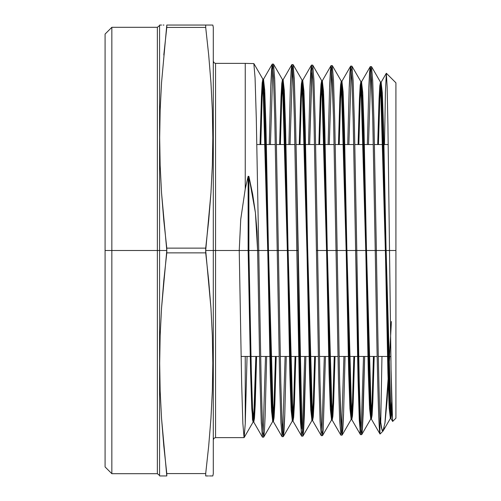<?xml version="1.0" encoding="UTF-8"?>
<svg xmlns="http://www.w3.org/2000/svg" width="501" height="501" viewBox="0 0 501 501"><rect width="100%" height="100%" fill="white"/><g stroke="black" fill="none" stroke-linecap="round" stroke-linejoin="round"><path stroke-width="0.75" d="M258.748 250.5L277.216 250.5L279.664 382.138L280.886 422.487L282.113 436.678L283.253 436.647L282.025 422.487L280.804 382.175L278.349 250.5L296.817 250.5L299.266 381.775L300.494 422.061L301.721 436.177L302.854 436.146L301.633 422.011L300.406 381.731L297.957 250.5L296.817 250.5L297.957 250.5L295.502 119.069L294.275 78.738L293.054 64.604L291.92 64.573L293.141 78.732L294.369 119.063L296.817 250.5L277.216 250.5L278.349 250.5L275.901 118.706L274.673 78.313L273.452 64.103L272.312 64.072L273.533 78.269L274.761 118.662L277.216 250.5L257.608 250.5L260.063 382.589L261.284 423.013L262.511 437.179L263.645 437.154L262.418 422.944L261.196 382.539L256.293 118.249L255.065 77.799L253.844 63.596L245.246 63.377L245.246 188.933L248.133 176.302L248.891 176.352L255.404 212.662L257.608 250.5L258.748 250.5M306.95 250.5L307.702 250.5L306.95 250.5M325.462 356.462L323.208 430.328L322.456 435.645L321.235 421.516L320.007 381.386L317.559 250.5L336.027 250.5L338.482 381.129L339.703 421.128L340.93 435.169L342.07 435.137L340.843 421.109L339.615 381.098L337.167 250.5L355.635 250.5L358.083 380.635L359.305 420.596L360.532 434.668L361.672 434.636L360.444 420.589L359.217 380.647L356.768 250.5L375.236 250.5C376.802 343.924 378.355 429.395 379.927 433.734L379.927 417.22C378.737 388.256 377.566 320.878 376.376 250.5L389.521 250.5L391.081 371.166L391.863 408.284L392.646 421.429M111.848 250.5L105.085 250.5L105.085 466.932L105.085 34.068L105.085 250.5L111.848 250.5L111.848 473.695L111.848 250.5L157.364 250.5L157.364 27.305L157.364 250.5L111.848 250.5L111.848 27.305L111.848 250.5M244.144 437.542L245.246 423.852L247.062 356.462L245.246 423.852L245.246 356.462L245.246 423.852L244.056 437.617L242.853 423.383L241.645 382.845L239.234 250.5L215.555 250.5L215.555 63.377L215.555 250.5L205.698 250.5L210.946 308.046L212.343 335.632L212.819 363.225L212.343 390.818L210.946 418.404L208.692 445.996L205.698 473.589L205.698 475.95L208.522 475.95M159.675 25.05L160.151 25.05L159.575 25.52L159.575 475.48L159.675 475.95L166.795 475.95L161.547 418.404L160.151 390.818L159.675 363.225L160.151 335.632L161.547 308.046L166.795 250.5L159.575 250.5L159.575 25.52L159.575 250.5L157.364 250.5L157.364 27.305L111.848 27.305L105.085 34.068M159.575 475.48L157.364 473.695L157.364 250.5L157.364 473.695L157.364 250.5L166.795 250.5L166.795 252.861L205.698 252.861L205.698 248.139L166.795 248.139L166.795 250.5L161.547 192.954L160.151 165.368L159.675 137.775L160.151 110.182L159.744 127.004M160.151 475.95L160.877 475.95M163.652 475.95L163.094 475.95M205.723 475.95L205.698 473.589L166.795 473.589L166.795 475.95L166.319 475.95M211.616 475.95L210.927 475.95M209.399 475.95L212.819 475.95L212.343 475.95L212.819 475.95L213.301 473.695L213.301 250.5L213.301 473.695M213.301 61.122L213.958 62.719L215.555 63.377L215.555 437.623L244.062 437.623M384.486 144.538L385.413 92.215L386.34 73.265L387.135 86.617L387.924 125.025L389.521 250.5L395.915 250.5L395.915 418.178L395.915 250.5L375.236 250.5L376.376 250.5L373.921 120.447L372.7 80.617L371.473 66.614L370.339 66.589L371.56 80.548L372.788 120.403L375.236 250.5L355.635 250.5L356.768 250.5L354.32 120.102L353.092 80.11L351.865 66.113L350.731 66.082L351.952 80.091L353.18 120.102L355.635 250.5L336.027 250.5L337.167 250.5L334.718 119.795L333.491 79.709L332.263 65.612L331.13 65.581L332.351 79.678L333.578 119.764L336.027 250.5L316.425 250.5L318.874 381.393L320.095 421.535L321.323 435.67L322.462 435.645M361.102 431.599L363.526 356.462L361.102 431.599M362.236 431.662L364.659 356.462L363.162 413.932L362.417 429.395L361.672 434.636M341.5 432.087L343.924 356.462L341.5 432.087M337.167 250.5L339.659 382.971L341.532 432.432L342.158 435.062L343.605 413.068L345.057 356.462L343.561 414.314L342.816 429.833L342.064 435.137M321.892 432.588L324.322 356.462L321.892 432.588M302.291 433.083L304.727 356.462L302.291 433.083M303.149 435.319L305.86 356.462L304.357 415.028L303.606 430.791L302.854 436.146M282.683 433.572L285.125 356.462M282.539 79.765L281.812 83.141L281.086 95.585L279.627 144.538L281.036 96.743L281.737 83.999L282.439 79.678L292.246 421.072L292.947 416.763L293.649 404.069L295.051 356.462L293.699 402.879L292.34 420.984L291.119 410.068L289.891 374.854L284.988 133.573L283.766 94.821L282.539 79.765L273.54 64.178L274.742 79.872L275.945 120.591L280.848 384.035L282.094 423.971L282.714 433.904L283.341 436.571L284.8 414.145L286.265 356.462L284.756 415.398L284.004 431.248L283.253 436.647M263.075 434.073L265.524 356.462L263.075 434.073M266.664 356.462L265.154 415.711L264.403 431.718L263.645 437.154M391.406 321.529L387.148 400.042L385.05 422.5L382.977 431.098L381.449 428.098L379.927 417.22L379.927 433.734C378.355 429.395 376.802 343.924 375.236 250.5L372.738 118.468L370.865 69.251L370.245 66.671L368.799 88.502L367.352 144.538L368.842 87.224L369.588 71.856L370.333 66.589M370.909 69.645L368.492 144.538M350.631 66.182L349.184 88.264L347.738 144.538L349.235 86.886L349.986 71.355L350.731 66.082M351.301 69.151L348.878 144.538L351.301 69.151M336.027 250.5L333.534 117.854L331.656 68.255L331.036 65.662L329.583 87.819L328.13 144.538L329.627 86.535L330.378 70.885L331.13 65.581M331.693 68.656L329.27 144.538M302.704 80.266L303.925 91.157L305.153 126.302L310.056 366.87L311.278 405.478L312.505 420.483L313.231 417.151L315.405 356.462L314.008 403.7L313.307 416.3L312.605 420.571L302.798 80.179L302.097 84.469L301.395 97.106L299.993 144.538L301.351 98.302L302.704 80.266L311.428 65.155L309.975 87.424L308.516 144.538L310.019 86.134L310.77 70.441L311.522 65.08L312.743 79.158L313.97 119.319L316.425 250.5L317.559 250.5L315.11 119.344L313.883 79.196L312.655 65.105L311.522 65.08M312.092 68.161L309.656 144.538L311.747 72.946M291.814 64.673L290.361 87.161L288.908 144.538L290.411 85.777L291.162 69.952L291.914 64.573M292.484 67.666L290.048 144.538L292.484 67.666M272.82 66.57L272.218 64.153L270.759 86.692L269.294 144.538L270.803 85.402L271.555 69.489L272.312 64.072M272.882 67.184L270.434 144.538M395.915 250.5L395.915 82.822L395.915 250.5M380.716 423.833L381.969 356.462L380.716 423.833M212.343 25.05L205.698 25.05L205.698 27.411L205.698 25.05L166.795 25.05L166.795 27.411L205.698 27.411L208.692 55.004L210.946 82.596L212.343 110.182L212.819 137.775L212.343 165.368L210.946 192.954L205.698 250.5L213.301 250.5L213.301 27.305L213.301 250.5L239.234 250.5L240.743 219.275L245.246 188.933L245.246 63.377L215.555 63.377M166.795 475.95L161.554 475.95M210.946 25.05L211.616 25.05M208.773 25.05L209.399 25.05M159.675 137.775L160.151 110.182L161.547 82.596L166.795 25.05L205.748 25.05M205.805 25.05L206.174 25.05M208.692 55.004L205.698 27.411L208.692 55.004L210.946 82.596L208.692 55.004M212.819 137.775L212.343 110.182L212.819 137.775M163.101 25.05L163.927 25.05M160.877 25.05L161.566 25.05M161.554 25.05L160.151 25.05M210.94 475.95L212.343 475.95M160.151 335.632L161.547 308.046L163.802 280.454L166.795 252.861L205.698 252.861L208.692 280.454L210.946 308.046L212.343 335.632M212.819 363.225L212.343 390.818L210.946 418.404L208.692 445.996L205.698 473.589L166.795 473.589L163.802 445.996L161.547 418.404L160.151 390.818L159.675 363.225M163.802 55.004L166.795 27.411L205.698 27.411M210.946 82.596L212.343 110.182M210.946 192.954L208.692 220.546L205.698 248.139L166.795 248.139L163.802 220.546L161.547 192.954L160.151 165.368M160.151 110.182L161.547 82.596M159.575 250.5L159.575 475.48L159.575 250.5M215.555 250.5L215.555 437.623L215.555 250.5M391.682 401.658L390.367 418.467L389.145 407.745L387.918 373.07L383.014 135.351L381.793 97.144L380.566 82.277L379.846 85.496L377.691 144.538L379.082 98.572L379.771 86.341L380.466 82.195L390.266 418.554L390.974 414.277L391.682 401.658M373.445 356.462L372.105 401.42L370.765 418.974L369.538 408.209L368.316 373.427L363.413 134.994L362.185 96.68L360.964 81.776L360.238 85.026L358.077 144.538L359.467 98.209L360.163 85.871L360.864 81.688L370.665 419.061L371.36 414.891L372.055 402.604L373.445 356.462M353.85 356.462L352.504 401.783L351.157 419.475L349.936 408.678L348.709 373.784L343.805 134.637L342.584 96.217L341.356 81.275L340.636 84.55L338.463 144.538L339.86 97.839L340.561 85.402L341.256 81.187L351.057 419.562L351.758 415.36L352.453 402.973L353.85 356.462M334.248 356.462L332.902 402.146L331.556 419.982L330.328 409.142L329.101 374.141L324.203 134.281L322.976 95.754L321.748 80.767L321.028 84.08L318.855 144.538L320.252 97.476L320.953 84.932L321.648 80.686L331.455 420.063L332.15 415.83L332.852 403.336L334.248 356.462M314.653 356.462L313.3 402.516L311.948 420.483L310.72 409.605L309.499 374.498L304.595 133.93L303.368 95.284L302.147 80.266L301.42 83.611L299.241 144.538L300.644 97.106L301.345 84.469L302.047 80.179L311.847 420.571L312.549 416.3L313.25 403.7L314.653 356.462M275.456 356.462L274.097 403.242L272.738 421.491L271.511 410.538L270.283 375.211L265.386 133.216L264.159 94.357L262.931 79.258L262.205 82.671L260.013 144.538L261.428 96.374L262.129 83.529L262.837 79.177L272.638 421.573L273.346 417.233L274.047 404.432L275.456 356.462M255.861 356.462L254.495 403.606L253.13 421.992L252.504 419.638L250.632 373.733L248.133 250.5L239.234 250.5L240.743 219.275L245.246 188.933L248.133 176.302L248.891 176.352L252.673 194.225L255.404 212.662L257.057 231.487L257.608 250.5L248.891 250.5L251.289 369.92L252.491 407.432L253.688 421.992L254.42 418.56L256.612 356.462L255.203 404.802L254.495 417.702L253.788 422.08L252.56 409.023L251.339 371.842L248.891 250.5L248.133 250.5L250.581 371.842L251.809 409.023L253.036 422.08L253.738 417.702L255.861 356.462M263.733 437.079L264.115 435.056M302.147 80.266L293.141 64.679L294.35 80.473L295.552 121.154L301.971 428.699M321.748 80.767L312.749 65.186L313.952 80.755L315.154 121.236L317.559 250.5M321.366 424.366L322.55 435.569L322.907 433.728M360.964 81.776L351.959 66.195L353.161 81.719L354.364 122.05L359.267 382.513L360.513 422.08L361.14 431.943L361.76 434.561L370.765 418.974M380.566 82.277L371.567 66.696L372.769 82.17L373.971 122.332L376.376 250.5C377.566 320.878 378.737 388.256 379.927 417.22L382.044 430.221L382.751 431.161L383.459 430.378L384.173 427.873M390.367 418.467L383.459 430.378M384.893 423.627L389.734 356.462M260.77 144.538L262.129 97.576L263.495 79.258L264.716 90.23L265.943 125.588L270.847 367.584L272.068 406.411L273.295 421.491L274.022 418.091L276.214 356.462L274.805 404.432L274.097 417.233L273.396 421.573L263.589 79.177L262.887 83.529L262.18 96.374L260.77 144.538M280.385 144.538L281.737 97.939L283.096 79.765L284.324 90.694L285.551 125.945L290.448 367.227L291.676 405.942L292.897 420.984L293.63 417.621L295.809 356.462L294.406 404.069L293.699 416.763L292.997 421.072L283.197 79.678L282.495 83.999L281.787 96.743L280.385 144.538M319.607 144.538L320.959 98.666L322.306 80.767L323.533 91.627L324.761 126.659L329.658 366.513L330.885 405.015L332.107 419.982L332.833 416.682L335.006 356.462L333.61 403.336L332.908 415.83L332.207 420.063L322.406 80.686L321.705 84.932L321.009 97.476L319.607 144.538M339.221 144.538L340.567 99.029L341.914 81.275L343.135 92.09L344.362 127.016L349.266 366.162L350.487 404.551L351.715 419.475L352.435 416.212L354.602 356.462L353.205 402.973L352.51 415.36L351.815 419.562L342.014 81.187L341.313 85.402L340.617 97.839L339.221 144.538M358.835 144.538L360.175 99.392L361.515 81.776L362.743 92.553L363.97 127.367L368.868 365.805L370.095 404.082L371.322 418.974L372.036 415.742L374.197 356.462L372.807 402.604L372.111 414.891L371.416 419.061L361.616 81.688L360.92 85.871L360.225 98.209L358.835 144.538M378.443 144.538L379.783 99.755L381.123 82.277L382.344 93.017L383.572 127.724L388.475 365.448L389.697 403.618L390.924 418.467L391.957 411.139L391.024 418.554L381.223 82.195L380.528 86.341L379.833 98.572L378.443 144.538M392.584 421.328L391.049 369.212L389.521 250.5M360.075 432.689L355.635 250.5L353.211 121.355L352.003 81.124L350.788 66.113M312.505 420.483L321.235 435.594L320.972 434.517M301.283 434.336L296.817 250.5L294.319 117.146L293.072 77.198L292.446 67.266L291.82 64.654L283.096 79.765M253.688 421.992L262.418 437.104L261.215 421.397L260.013 380.641L257.608 250.5L248.891 250.5L248.891 176.352L248.891 250.5L248.133 250.5L248.133 176.302L248.133 250.5L239.234 250.5M256.863 144.538L275.325 144.538M276.464 144.538L294.926 144.538M296.06 144.538L314.528 144.538M315.661 144.538L334.123 144.538M335.263 144.538L353.725 144.538M354.858 144.538L373.32 144.538M374.46 144.538L388.219 144.538M157.364 473.695L111.848 473.695L105.085 466.932M159.575 25.52L157.364 27.305M392.678 421.416L395.915 418.178M386.371 73.278L395.915 82.822M380.065 434.029L383.077 431.017M212.819 25.05L213.301 27.305M215.555 437.623L213.958 438.281L213.301 439.878M241.081 356.462L259.493 356.462M260.626 356.462L279.101 356.462M280.241 356.462L298.715 356.462M299.849 356.462L318.323 356.462M319.463 356.462L337.937 356.462M339.071 356.462L357.545 356.462M358.685 356.462L377.159 356.462M378.293 356.462L390.849 356.462M351.157 419.475L342.158 435.062M341.356 81.275L332.357 65.687M331.556 419.982L322.55 435.563M311.948 420.483L302.948 436.064M292.34 420.984L283.341 436.571M272.738 421.491L263.733 437.072M262.931 79.258L253.932 63.677M253.13 421.992L244.144 437.548M263.495 79.258L272.218 64.147M273.295 421.491L282.025 436.596M292.897 420.984L301.627 436.095M322.306 80.767L331.036 65.656M332.107 419.982L340.837 435.087M341.914 81.275L350.637 66.163M351.715 419.475L360.444 434.586M361.515 81.776L370.245 66.664M371.322 418.974L380.002 434.01M381.123 82.277L386.309 73.303M390.924 418.467L392.615 421.391M391.024 418.554L390.266 418.554M381.223 82.195L380.466 82.195M371.416 419.061L370.665 419.061M361.616 81.688L360.864 81.688M351.815 419.562L351.057 419.562M342.014 81.187L341.256 81.187M332.207 420.063L331.455 420.063M322.406 80.686L321.648 80.686M312.605 420.571L311.847 420.571M302.798 80.179L302.047 80.179M292.997 421.072L292.246 421.072M283.197 79.678L282.439 79.678M273.396 421.573L272.638 421.573M263.589 79.177L262.837 79.177M253.788 422.08L253.036 422.08"/></g></svg>
